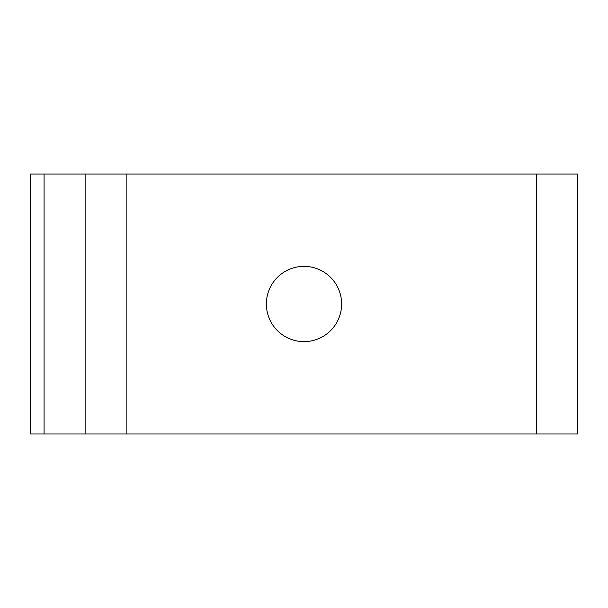 <?xml version="1.0" encoding="UTF-8"?>
<svg xmlns="http://www.w3.org/2000/svg" width="608" height="608" viewBox="0 0 608 608"><rect width="100%" height="100%" fill="white"/><g stroke="black" fill="none" stroke-linecap="round" stroke-linejoin="round"><path stroke-width="0.91" d="M85.12 433.96L85.12 174.04L577.6 174.04L577.6 433.96L30.4 433.96L30.4 174.04L44.08 174.04L44.08 433.96M341.62 304A37.62 37.62 0 0 0 285.19 271.419A37.62 37.62 0 0 0 285.19 336.581A37.62 37.62 0 0 0 341.62 304M85.12 174.04L44.08 174.04M536.56 174.04L536.56 433.96M126.16 174.04L126.16 433.96"/></g></svg>
